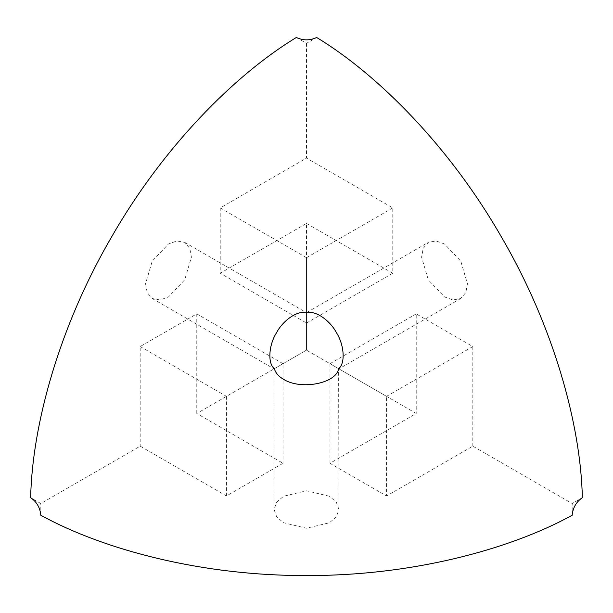 <?xml version="1.0" encoding="UTF-8"?>
<svg xmlns="http://www.w3.org/2000/svg" width="613" height="613" viewBox="0 0 613 613"><rect width="100%" height="100%" fill="white"/><g stroke="black" fill="none" stroke-linecap="round" stroke-linejoin="round"><path stroke-width="0.46" stroke-dasharray="3.06 2.3" d="M40.81 515.265L40.81 503.534L30.65 497.664L40.81 503.534L140.185 446.157L226.45 495.963L283.037 463.29L196.773 413.484L306.5 350.138L416.227 413.484L329.963 463.29L386.55 495.963L472.815 446.157L572.19 503.534L572.19 515.265M329.434 496.262L306.5 490.783L283.566 496.262L276.731 502.07L274.065 509.51L276.731 516.943L283.566 522.751L306.5 528.23L329.434 522.751L336.269 516.943L338.935 509.51L336.269 502.07L329.434 496.262M296.34 37.477L306.5 43.347L316.66 37.477M306.5 43.347L306.5 158.093L220.236 207.899L220.236 273.237L306.5 223.439L306.5 350.138L274.065 368.865L274.065 509.51M196.773 413.484L196.773 313.879L140.185 346.552L140.185 446.157M145.549 283.696L147.158 292.508L152.262 298.539L160.039 299.949L168.483 296.937L184.697 279.812L191.417 257.207L189.808 248.388L184.697 242.365L176.927 240.955L168.483 243.966L152.262 261.084L145.549 283.696M582.35 497.664L572.19 503.534L582.35 497.664M472.815 446.157L472.815 346.552L416.227 313.879L416.227 413.484M306.5 223.439L392.764 273.237L392.764 207.899L306.5 158.093M444.517 243.966L436.073 240.955L428.303 242.365L423.192 248.388L421.583 257.207L428.303 279.812L444.517 296.937L452.961 299.949L460.738 298.539L465.842 292.508L467.451 283.696L460.738 261.084L444.517 243.966M274.379 368.681L306.5 350.138L338.621 368.681L306.577 350.199M338.935 509.51L338.621 368.681M306.5 313.044L306.5 350.138L306.5 312.684L428.303 242.365M140.185 346.552L226.45 396.35L283.037 363.685L283.037 463.29M196.773 313.879L283.037 363.685M226.45 495.963L226.45 396.35M329.963 463.29L329.963 363.685L386.55 396.35L386.55 495.963M416.227 313.879L329.963 363.685M472.815 346.552L386.55 396.35M392.764 207.899L306.5 257.705L306.5 323.043L220.236 273.237M392.764 273.237L306.5 323.043M220.236 207.899L306.5 257.705M460.738 298.539L338.935 368.865M152.262 298.539L274.065 368.865M184.697 242.365L306.5 312.684"/><path stroke-width="0.92" d="M30.65 497.664L30.65 497.664C36.78 501.947 40.167 507.817 40.81 515.265C104.723 550.359 203.439 575.99 306.5 575.523C409.561 575.99 508.277 550.359 572.19 515.265C572.833 507.817 576.22 501.947 582.35 497.664L582.35 497.664C580.787 424.771 553.623 326.468 501.687 237.446C450.563 147.955 379.01 75.276 316.66 37.477C309.887 40.65 303.113 40.65 296.34 37.477C233.99 75.276 162.437 147.955 111.313 237.446C59.377 326.468 32.213 424.771 30.65 497.664L30.65 497.664M338.621 368.681C336.307 383.477 300.83 390.328 283.566 379.317C278.509 376.344 275.452 372.796 274.379 368.681C267.552 363.563 268.632 345.211 276.478 332.805C283.298 319.802 298.654 309.695 306.5 313.044C314.346 309.695 329.702 319.802 336.522 332.805C344.368 345.211 345.448 363.563 338.621 368.681"/></g></svg>
